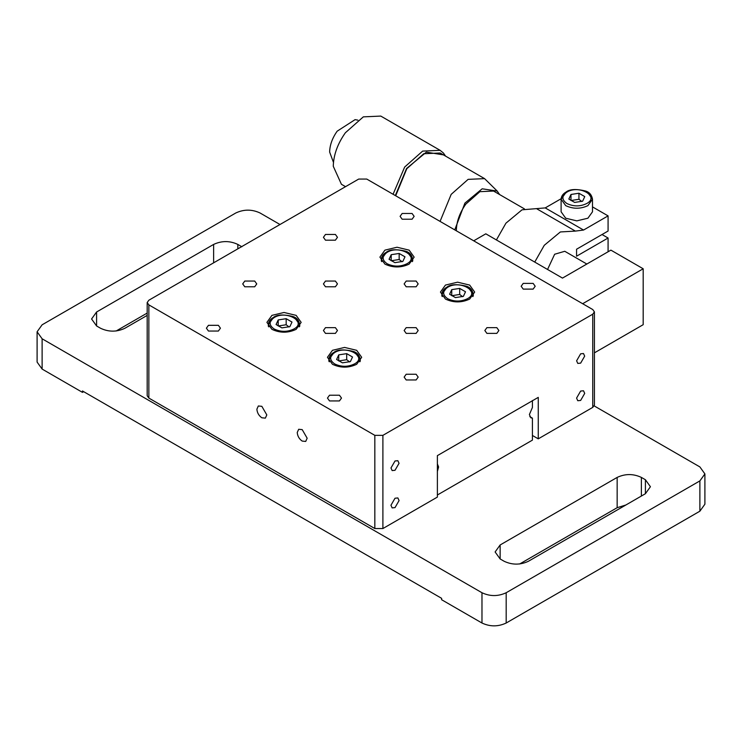 <?xml version="1.0" encoding="UTF-8"?>
<svg xmlns="http://www.w3.org/2000/svg" width="742" height="742" viewBox="0 0 742 742"><rect width="100%" height="100%" fill="white"/><g stroke="black" fill="none" stroke-linecap="round" stroke-linejoin="round"><path stroke-width="1.11" d="M587.905 192.818L592.496 199.227C591.68 194.738 589.259 191.974 585.252 190.944C576.07 188.774 569.671 189.145 566.063 192.039C562.918 193.838 561.267 196.24 561.11 199.227L561.11 211.804L565.71 218.213L576.803 220.866L587.905 218.213L592.496 211.804L592.496 199.227L587.905 205.636C580.504 209.086 573.102 209.086 565.71 205.636L561.11 199.227L565.71 192.818M295.13 318.281L299.731 324.69L299.267 326.87M468.656 287.989L473.257 294.398L472.793 296.587M473.702 240.816L485.806 233.823L562.482 278.092L610.907 250.137L643.184 268.771L582.656 303.719M594.416 352.849L643.184 324.69L643.184 268.771M147.176 302.55L148.854 304.888L374.831 435.35L374.831 528.545L148.854 398.083L147.176 395.746L147.176 302.55L148.854 300.222L358.692 179.072L366.761 179.072L592.747 309.544L594.416 311.872L592.747 314.2L592.747 407.395L538.265 438.847L532.413 435.471M496.407 239.944L505.942 223.166L522.025 209.819L545.222 207.908L583.555 230.048L608.078 215.885L608.078 231.031L576.562 249.229L576.562 256.213L608.078 238.015L608.078 251.761M345.54 186.669L341.422 184.285L333.269 166.264C333.548 154.985 337.573 143.827 345.355 132.781L363.33 116.856L380.804 116.086L440.127 150.329M393.075 194.265L404.668 167.033L422.652 151.099L440.117 150.329L443.391 152.982L445.59 156.126M395.328 195.563L406.57 168.48L426.362 152.138L443.456 154.893M395.69 195.777L406.792 168.74L423.738 153.733L440.192 153.01L484.582 178.636L468.128 179.36L451.182 194.367L440.071 221.404M333.464 162.387L329.633 152.045C329.81 145.024 332.323 138.068 337.165 131.186L355.075 119.638L357.857 120.139M454.763 229.881L464.891 203.123L482.17 188.802L497.196 191.056L484.582 178.636M497.196 191.056L499.589 194.552M456.349 230.799L456.349 230.335C456.571 221.506 459.715 212.778 465.809 204.133L479.879 191.668L493.551 191.056L524.39 208.864M586.839 264.031L564.773 251.288L554.645 254.246L547.55 269.476M545.222 207.908L561.128 198.726M534.741 262.074L544.276 245.296L560.358 231.949L575.375 231.096L537.032 208.956M602.031 234.528L608.078 238.015M583.555 230.048L575.375 231.096M608.078 215.885L592.496 206.888M280.003 224.511L260.025 212.973C251.955 209.207 243.886 209.207 235.817 212.973L42.118 324.801L37.1 331.795L42.118 338.788L481.975 592.737C490.045 596.503 498.114 596.503 506.183 592.737L699.882 480.899L704.9 473.915L699.882 466.922L594.221 405.92M147.176 315.406L124.841 328.298C116.772 332.073 108.703 332.073 100.624 328.298L96.59 325.97L91.581 318.986L96.59 311.992L213.622 244.424C221.691 240.658 229.76 240.658 237.83 244.424L241.864 246.761M504.17 561.286L500.136 558.949L495.118 551.965L500.136 544.971L617.159 477.412C625.228 473.637 633.297 473.637 641.376 477.412L645.41 479.74L650.419 486.724L645.41 493.718L528.378 561.286C520.309 565.052 512.24 565.052 504.17 561.286M529.807 416.642L532.413 418.145L532.413 440.136L437.381 494.997M481.975 592.737L481.975 623.02L441.62 599.721L441.62 598.33L82.464 390.969L82.464 392.37L83.679 391.674M82.464 392.37L42.118 369.071L37.1 362.087L37.1 331.795M147.176 313.078L116.132 330.997M481.975 623.02C490.045 626.795 498.114 626.795 506.183 623.02L699.882 511.192L704.9 504.198L704.9 473.915M519.669 563.985L617.159 507.695L625.868 504.996M594.416 311.872L594.416 405.067L592.747 407.395M445.45 299.063C453.52 302.829 461.598 302.829 469.667 299.063L474.676 292.07L469.667 285.076L457.564 282.183L445.45 285.076L440.442 292.07L445.45 299.063M271.934 329.346C280.003 333.121 288.072 333.121 296.141 329.346L301.159 322.362L296.141 315.369L284.038 312.475L271.934 315.369L266.916 322.362L271.934 329.346M384.922 264.115C392.991 267.881 401.06 267.881 409.139 264.115L414.147 257.122L409.139 250.137L397.026 247.234L384.922 250.137L379.904 257.122L384.922 264.115M332.462 364.294C340.532 368.069 348.601 368.069 356.67 364.294L361.688 357.301L356.67 350.317L344.566 347.423L332.462 350.317L327.445 357.301L332.462 364.294M374.831 435.35L382.9 435.35L592.747 314.2M329.522 395.217L339.437 395.217L341.496 398.074L339.437 400.94L329.522 400.94L327.463 398.074L329.522 395.217M208.456 325.321L218.38 325.321L220.43 328.187L218.38 331.043L208.456 331.043L206.397 328.187L208.456 325.321M523.221 283.379L533.136 283.379L535.195 286.245L533.136 289.111L523.221 289.111L521.162 286.245L523.221 283.379M402.155 213.483L412.079 213.483L414.138 216.349L412.079 219.215L402.155 219.215L400.096 216.349L402.155 213.483M325.478 327.649L335.403 327.649L337.462 330.515L335.403 333.381L325.478 333.381L323.429 330.515L325.478 327.649M406.189 281.051L416.114 281.051L418.173 283.917L416.114 286.783L406.189 286.783L404.14 283.917L406.189 281.051M244.777 281.051L254.701 281.051L256.751 283.917L254.701 286.783L244.777 286.783L242.717 283.917L244.777 281.051M406.189 374.246L416.114 374.246L418.173 377.112L416.114 379.969L406.189 379.969L404.14 377.112L406.189 374.246M486.9 327.649L496.825 327.649L498.874 330.515L496.825 333.381L486.9 333.381L484.841 330.515L486.9 327.649M325.478 234.453L335.403 234.453L337.462 237.319L335.403 240.185L325.478 240.185L323.429 237.319L325.478 234.453M406.189 327.649L416.114 327.649L418.173 330.515L416.114 333.381L406.189 333.381L404.14 330.515L406.189 327.649M325.478 281.051L335.403 281.051L337.462 283.917L335.403 286.783L325.478 286.783L323.429 283.917L325.478 281.051M584.705 393.399L583.509 390.774L580.643 391.062L576.58 398.092L577.768 400.726L580.643 400.439L584.705 393.399M399.075 500.572L397.879 497.947L395.013 498.234L390.951 505.265L392.138 507.899L395.013 507.611L399.075 500.572M256.88 409.194C257.196 412.83 258.847 415.696 261.843 417.783L265.348 418.136L266.805 414.917L261.843 406.328L258.337 405.976L256.88 409.194M297.236 432.493C297.551 436.129 299.202 438.995 302.198 441.082L305.704 441.434L307.16 438.216L302.198 429.627L298.692 429.275L297.236 432.493M374.831 528.545L382.9 528.545L382.9 435.35M538.265 438.847L538.265 397.378L437.381 455.625L437.381 497.094L382.9 528.545M399.048 463.314L397.86 460.699L395.013 460.986L390.978 467.97L392.156 470.586L395.013 470.298L399.048 463.314M584.677 356.141L583.49 353.526L580.643 353.813L576.608 360.798L577.786 363.413L580.643 363.135L584.677 356.141M532.413 400.522L532.413 407.469L529.389 414.555L530.864 417.82L532.413 418.145M437.381 471.467L438.596 466.978L437.381 463.889M355.668 353.229L360.26 359.638L359.796 361.818M408.128 253.05L412.719 259.45L412.255 261.638M268.808 326.87L268.344 324.69L272.935 318.281M442.325 296.587L441.861 294.398L446.461 287.989M329.337 361.818L328.873 359.638L333.473 353.229M381.796 261.638L381.332 259.45L385.933 253.05M566.916 192.122C561.583 195.925 561.583 199.728 566.916 203.54C573.585 206.656 580.179 206.656 586.69 203.54C600.065 196.482 579.001 184.424 566.916 192.122M582.628 201.193L574.67 202.427L568.845 199.06L570.978 194.469L578.936 193.235L584.761 196.602L582.628 201.193M578.936 193.235L578.936 199.292L570.978 200.525L570.978 194.469M578.936 199.292L581.849 201.499M274.15 317.585C268.817 321.388 268.817 325.191 274.15 328.994C280.819 332.11 287.404 332.11 293.925 328.994C307.299 321.945 286.236 309.878 274.15 317.585M289.862 326.656L281.904 327.881L276.08 324.523L278.213 319.932L286.171 318.698L291.996 322.056L289.862 326.656M286.171 318.698L286.171 324.755L278.213 325.988L278.213 319.932M286.171 324.755L289.083 326.953M447.676 287.293C442.343 291.096 442.343 294.908 447.676 298.711C454.336 301.827 460.93 301.827 467.451 298.711C480.825 291.652 459.762 279.595 447.676 287.293M463.388 296.364L455.43 297.598L449.606 294.231L451.739 289.64L459.688 288.406L465.512 291.773L463.388 296.364M459.688 288.406L459.688 294.463L451.739 295.696L451.739 289.64M459.688 294.463L462.6 296.67M349.612 361.901L346.7 359.703L338.742 360.937L338.742 354.871L336.608 359.471L342.433 362.829L350.391 361.604L352.524 357.004L346.7 353.646L338.742 354.871M346.7 359.703L346.7 353.646M334.679 352.533C329.346 356.336 329.346 360.139 334.679 363.942C341.348 367.058 347.942 367.058 354.453 363.942C367.828 356.893 346.764 344.826 334.679 352.533M402.071 261.722L399.159 259.514L391.201 260.748L391.201 254.692L389.068 259.283L394.892 262.649L402.85 261.416L404.984 256.825L399.159 253.458L391.201 254.692M399.159 259.514L399.159 253.458M387.138 252.345C381.805 256.157 381.805 259.96 387.138 263.762C393.807 266.879 400.402 266.879 406.913 263.762C420.287 256.704 399.224 244.647 387.138 252.345M42.118 369.071L42.118 338.788M506.183 623.02L506.183 592.737M699.882 511.192L699.882 480.899M96.59 325.97L96.59 311.992M500.136 558.949L500.136 544.971M237.83 244.424L237.83 248.848M645.41 479.74L645.41 493.718M641.376 477.412L641.376 496.046M213.622 244.424L213.622 262.835M617.159 477.412L617.159 507.695M148.854 304.888L148.854 398.083M299.731 326.313L299.731 324.69C298.905 320.201 296.494 317.437 292.487 316.407C283.296 314.237 276.905 314.599 273.297 317.502C270.153 319.301 268.502 321.694 268.344 324.69L268.344 326.313M473.257 296.021L473.257 294.398C472.431 289.909 470.02 287.154 466.004 286.115C456.822 283.945 450.422 284.316 446.814 287.21C443.679 289.009 442.028 291.411 441.861 294.398L441.861 296.021M360.26 361.252L360.26 359.638C359.443 355.149 357.023 352.385 353.016 351.346C343.824 349.185 337.434 349.547 333.826 352.441C330.682 354.249 329.031 356.642 328.873 359.638L328.873 361.252M412.719 261.073L412.719 259.45C411.903 254.97 409.482 252.206 405.475 251.167C396.293 249.006 389.893 249.368 386.285 252.261C383.141 254.07 381.49 256.463 381.332 259.45L381.332 261.073"/></g></svg>
